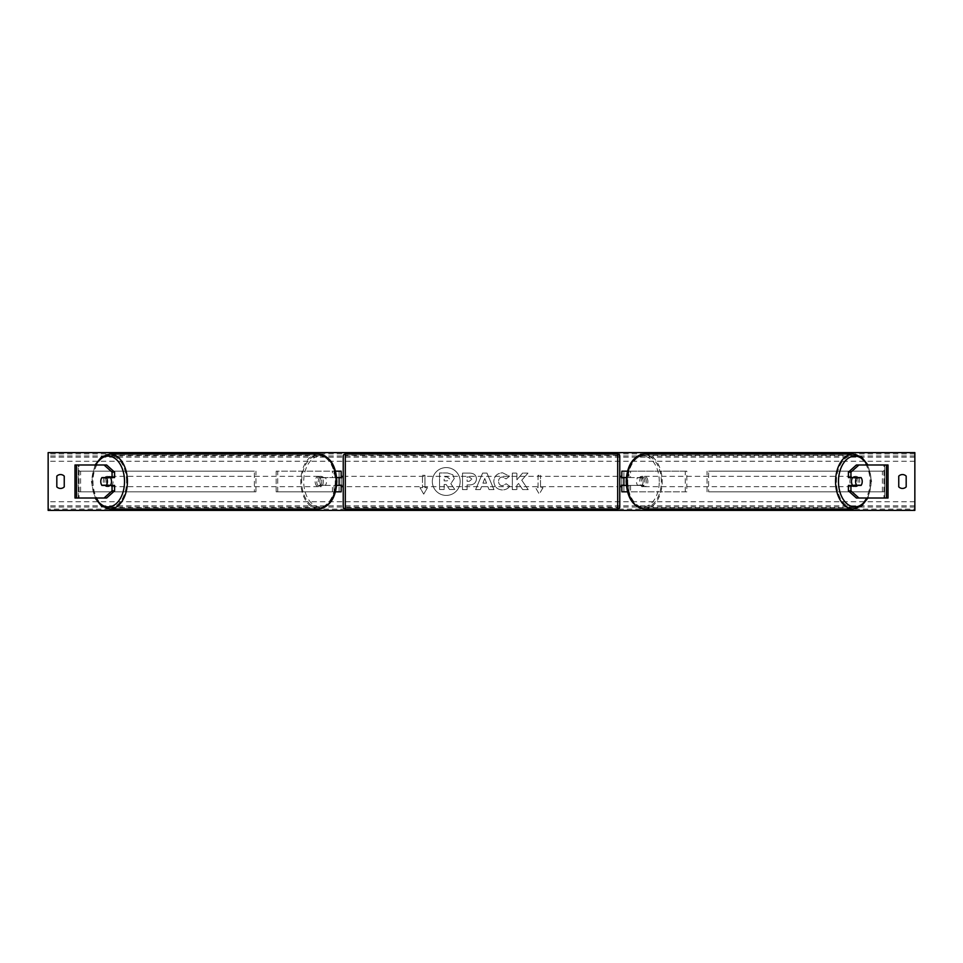 <?xml version="1.0" encoding="UTF-8"?>
<svg xmlns="http://www.w3.org/2000/svg" width="963" height="963" viewBox="0 0 963 963"><rect width="100%" height="100%" fill="white"/><g stroke="black" fill="none" stroke-linecap="round" stroke-linejoin="round"><path stroke-width="0.72" stroke-dasharray="4.82 3.61" d="M341.179 471.184L339.108 471.184L341.179 471.184L341.179 491.816L339.108 491.816L339.108 485.424L319.451 485.424L336.641 485.424M336.641 477.576L319.451 477.576A5.164 3.31 -90 0 0 318.296 481.5A5.164 3.31 -90 0 0 319.451 485.424M321.04 485.424A5.164 3.31 90 0 1 319.872 481.5A5.164 3.31 90 0 1 321.04 477.576L339.108 477.576L339.108 471.184L276.152 471.184L334.017 471.184L334.017 477.576M335.497 491.816L276.152 491.816L276.152 471.184M341.179 491.816L332.428 491.816L332.428 485.424M334.017 485.424L334.017 491.816L276.152 491.816M335.497 471.184L332.428 471.184L332.428 477.576M277.741 491.816L277.741 471.184M339.108 477.78L339.108 485.22L339.108 477.78L341.588 477.78L341.588 476.336M339.108 491.816L339.108 471.184M341.179 485.22L341.179 477.78M339.108 485.424L341.179 485.424M321.04 477.576L319.451 477.576M339.108 477.576L341.179 477.576M114.585 485.424L101.934 485.424M104.317 477.78A5.164 3.31 -90 0 0 103.306 481.5A5.164 3.31 -90 0 0 104.317 485.22M76.522 498.003L79.05 498.003L74.982 498.003L74.982 464.997L78.28 464.997L74.982 464.997M106.628 498.003L79.05 498.003L79.05 464.997L76.522 464.997M106.628 464.997L78.28 464.997L78.28 498.003L74.982 498.003M78.28 498.003L78.28 464.997M114.585 477.576L101.934 477.576M848.415 477.576L861.066 477.576M858.683 477.78A5.164 3.31 -90 0 1 859.694 481.5A5.164 3.31 -90 0 1 858.683 485.22M886.478 498.003L883.95 498.003L888.018 498.003L888.018 464.997L884.72 464.997L888.018 464.997M856.372 498.003L883.95 498.003L883.95 464.997L884.72 464.997L884.72 498.003L888.018 498.003M856.372 464.997L886.478 464.997M884.72 498.003L884.72 464.997M861.066 485.424L848.415 485.424M627.503 491.816L621.821 491.816L623.892 491.816L623.892 485.424L641.96 485.424A5.164 3.31 90 0 0 643.128 481.5A5.164 3.31 90 0 0 641.96 477.576L643.549 477.576A5.164 3.31 -90 0 1 644.704 481.5A5.164 3.31 -90 0 1 643.549 485.424L626.359 485.424M628.983 485.424L628.983 491.816L686.848 491.816L686.848 471.184L628.983 471.184L686.848 471.184M630.572 485.424L630.572 491.816L686.848 491.816M623.892 471.184L628.983 471.184L628.983 477.576L623.892 477.576L623.892 471.184L623.892 491.816M627.503 471.184L630.572 471.184L630.572 477.576L643.549 477.576M685.259 491.816L685.259 471.184M641.96 477.576L628.983 477.576M623.892 477.78L623.892 485.22L623.892 477.78L621.412 477.78L621.412 476.336M621.821 491.816L621.821 471.184M621.821 485.22L621.821 477.78M630.572 477.576L626.359 477.576M623.892 485.424L621.821 485.424M641.96 485.424L643.549 485.424M623.892 477.576L621.821 477.576M343.237 476.336L343.237 486.664L343.237 476.336M619.763 476.336L619.763 486.664M623.892 485.22L621.412 485.22L621.412 486.664M339.108 485.22L341.588 485.22L341.588 486.664M343.237 456.113L343.237 506.887M617.692 486.664L617.692 476.336L617.692 486.664L345.308 486.664L345.308 476.336L345.308 486.664M617.692 476.336L345.308 476.336M617.692 507.621L617.692 455.379L617.692 507.621L345.308 507.621L345.308 455.379L345.308 507.621M617.692 455.379L345.308 455.379M110.36 485.424A5.164 3.31 90 0 1 108.205 486.664A5.164 3.31 90 0 1 104.883 481.5A5.164 3.31 90 0 1 108.205 476.336A5.164 3.31 90 0 1 110.36 477.576M109.096 485.424A5.164 3.31 90 0 1 106.941 486.664A5.164 3.31 90 0 1 104.786 485.424M101.789 485.22L109.24 485.22M323.351 481.5A5.164 3.31 90 0 1 320.029 486.664A5.164 3.31 90 0 1 316.719 481.5A5.164 3.31 90 0 1 320.029 476.336A5.164 3.31 90 0 1 323.351 481.5M318.994 485.22L323.592 485.22A5.164 3.31 90 0 1 321.293 486.664A5.164 3.31 90 0 1 318.994 485.22L320.896 485.22A5.164 3.31 90 0 1 319.872 481.5A5.164 3.31 90 0 1 320.896 477.78L318.994 477.78A5.164 3.31 90 0 1 321.293 476.336A5.164 3.31 90 0 1 323.592 477.78L318.994 477.78M323.592 485.22L325.494 485.22A5.164 3.31 90 0 0 326.505 481.5A5.164 3.31 90 0 0 325.494 477.78L323.592 477.78M325.494 477.78L320.896 477.78M320.896 485.22L325.494 485.22M109.24 477.78L101.789 477.78M104.786 477.576A5.164 3.31 90 0 1 106.941 476.336A5.164 3.31 90 0 1 109.096 477.576M321.762 481.5A5.164 3.31 90 0 1 318.452 486.664A5.164 3.31 90 0 1 315.13 481.5A5.164 3.31 90 0 1 318.452 476.336A5.164 3.31 90 0 1 321.762 481.5M106.472 481.5A5.164 3.31 -90 0 0 109.782 486.664A5.164 3.31 -90 0 0 113.104 481.5A5.164 3.31 -90 0 0 109.782 476.336A5.164 3.31 -90 0 0 106.472 481.5M126.574 481.5A26.121 16.792 -90 0 0 109.782 455.379A26.121 16.792 -90 0 0 92.99 481.5A26.121 16.792 -90 0 0 109.782 507.621A26.121 16.792 -90 0 0 126.574 481.5M301.66 481.5A26.121 16.792 90 0 1 318.452 455.379A26.121 16.792 90 0 1 335.244 481.5A26.121 16.792 90 0 1 318.452 507.621A26.121 16.792 90 0 1 301.66 481.5M446.254 467.585A13.915 13.915 0 0 0 432.327 481.5A13.915 13.915 0 0 0 446.254 495.415A13.915 13.915 0 0 0 460.17 481.5A13.915 13.915 0 0 0 446.254 467.585A13.915 13.915 0 0 0 432.327 481.5A13.915 13.915 0 0 0 446.254 495.415A13.915 13.915 0 0 0 460.17 481.5A13.915 13.915 0 0 0 446.254 467.585M906.183 486.869A5.164 5.164 0 0 1 898.756 486.869L898.756 476.131A5.164 5.164 0 0 1 906.183 476.131L906.183 486.869M60.537 488.446A5.164 5.164 0 0 0 64.244 486.869L64.244 476.131A5.164 5.164 0 0 0 56.817 476.131L56.817 486.869A5.164 5.164 0 0 0 60.537 488.446M509.656 486.231C508.259 488.542 505.828 489.782 502.337 489.95C497.137 489.565 494.308 486.724 493.826 481.416L493.826 481.368C494.224 476.095 497.125 473.242 502.53 472.785L509.535 476.228L506.093 478.888L502.481 476.962C500.014 477.203 498.702 478.659 498.545 481.319L498.545 481.368C498.702 484.076 500.014 485.545 502.481 485.773L506.201 483.775L509.656 486.231C508.259 488.542 505.828 489.782 502.337 489.95C497.137 489.565 494.308 486.724 493.826 481.416L493.826 481.368C494.224 476.095 497.125 473.242 502.53 472.785L509.535 476.228L506.093 478.888L502.481 476.962C500.014 477.203 498.702 478.659 498.545 481.319L498.545 481.368C498.702 484.076 500.014 485.545 502.481 485.773L506.201 483.775L509.656 486.231M476.444 478.912L476.444 478.96C476.131 482.884 473.772 484.871 469.354 484.907L467.091 484.907L467.091 489.625L462.505 489.625L462.505 473.11L469.583 473.11C473.965 473.218 476.252 475.156 476.444 478.912L476.444 478.96C476.131 482.884 473.772 484.871 469.354 484.907L467.091 484.907L467.091 489.625L462.505 489.625L462.505 473.11L469.583 473.11C473.965 473.218 476.252 475.156 476.444 478.912M521.741 480.212L527.989 473.11L522.572 473.11L516.89 479.815L516.89 473.11L512.316 473.11L512.316 489.625L516.89 489.625L516.89 485.352L518.563 483.486L522.716 489.625L528.206 489.625L521.741 480.212L527.989 473.11L522.572 473.11L516.89 479.815L516.89 473.11L512.316 473.11L512.316 489.625L516.89 489.625L516.89 485.352L518.563 483.486L522.716 489.625L528.206 489.625L521.741 480.212M422.48 487.687L420 487.687L423.72 494.127L427.44 487.687L424.96 487.687L424.96 475.313L422.48 475.313L424.96 475.313L424.96 487.687L427.44 487.687L423.72 494.127L420 487.687L422.48 487.687L422.48 475.313L422.48 487.687M543 487.687L539.28 494.127L535.56 487.687L538.04 487.687L538.04 475.313L540.52 475.313L538.04 475.313L538.04 487.687L535.56 487.687L539.28 494.127L543 487.687L540.52 487.687L540.52 475.313L540.52 487.687L543 487.687M487.892 486.688L481.5 486.688L480.332 489.625L475.614 489.625L482.595 473.098L486.977 473.098L493.971 489.625L489.096 489.625L487.892 486.688L481.5 486.688L480.332 489.625L475.614 489.625L482.595 473.098L486.977 473.098L493.971 489.625L489.096 489.625L487.892 486.688M914.85 509.102L914.85 452.61L48.15 452.61L48.15 510.39L914.85 510.39L914.85 509.102L48.15 509.102M454.235 478.587L450.84 483.715L454.789 489.481L449.492 489.481L446.158 484.473L444.148 484.473L444.148 489.481L439.561 489.481L439.561 472.941L447.386 472.941L452.779 474.735L454.235 478.587L450.84 483.715L454.789 489.481L449.492 489.481L446.158 484.473L444.148 484.473L444.148 489.481L439.561 489.481L439.561 472.941L447.386 472.941L452.779 474.735L454.235 478.587M471.87 479.129L469.234 476.962L467.091 476.962L467.091 481.319L469.258 481.319L471.87 479.177L469.234 476.962L467.091 476.962L467.091 481.319L469.258 481.319L471.87 479.129M482.908 483.149L486.58 483.149L484.75 478.491L482.908 483.149L486.58 483.149L484.75 478.491L482.908 483.149M449.625 478.924L447.145 476.914L444.148 476.914L444.148 480.874L447.169 480.874L449.625 478.924L447.145 476.914L444.148 476.914L444.148 480.874L447.169 480.874L449.625 478.924M852.64 485.424A5.164 3.31 90 0 0 854.795 486.664A5.164 3.31 90 0 0 858.117 481.5A5.164 3.31 90 0 0 854.795 476.336A5.164 3.31 90 0 0 852.64 477.576M858.214 477.576A5.164 3.31 90 0 0 856.059 476.336A5.164 3.31 90 0 0 853.904 477.576M853.76 477.78L861.211 477.78M646.281 481.5A5.164 3.31 90 0 0 642.971 476.336A5.164 3.31 90 0 0 639.649 481.5A5.164 3.31 90 0 0 642.971 486.664A5.164 3.31 90 0 0 646.281 481.5M644.006 485.22L639.408 485.22A5.164 3.31 90 0 0 641.707 486.664A5.164 3.31 90 0 0 644.006 485.22L642.104 485.22A5.164 3.31 90 0 0 643.128 481.5A5.164 3.31 90 0 0 642.104 477.78L644.006 477.78A5.164 3.31 90 0 0 641.707 476.336A5.164 3.31 90 0 0 639.408 477.78L644.006 477.78M639.408 485.22L637.506 485.22A5.164 3.31 90 0 1 636.495 481.5A5.164 3.31 90 0 1 637.506 477.78L639.408 477.78M637.506 477.78L642.104 477.78M642.104 485.22L637.506 485.22M861.211 485.22L853.76 485.22M853.904 485.424A5.164 3.31 90 0 0 856.059 486.664A5.164 3.31 90 0 0 858.214 485.424M647.87 481.5A5.164 3.31 90 0 0 644.548 476.336A5.164 3.31 90 0 0 641.238 481.5A5.164 3.31 90 0 0 644.548 486.664A5.164 3.31 90 0 0 647.87 481.5M849.896 481.5A5.164 3.31 -90 0 1 853.218 476.336A5.164 3.31 -90 0 1 856.528 481.5A5.164 3.31 -90 0 1 853.218 486.664A5.164 3.31 -90 0 1 849.896 481.5M870.01 481.5A26.121 16.792 -90 0 1 853.218 507.621A26.121 16.792 -90 0 1 836.426 481.5A26.121 16.792 -90 0 1 853.218 455.379A26.121 16.792 -90 0 1 870.01 481.5M627.756 481.5A26.121 16.792 90 0 0 644.548 507.621A26.121 16.792 90 0 0 661.34 481.5A26.121 16.792 90 0 0 644.548 455.379A26.121 16.792 90 0 0 627.756 481.5M79.05 471.184L254.388 471.184L254.388 491.816L79.05 491.816L79.05 471.184L254.388 471.184M79.05 491.816L255.953 491.816L255.953 471.184M255.953 491.816L254.388 491.816M80.615 491.816L80.615 471.184M883.95 471.184L708.612 471.184L708.612 491.816L883.95 491.816L883.95 471.184L708.612 471.184M883.95 491.816L708.612 491.816M707.047 491.816L707.047 471.184M882.385 491.816L882.385 471.184M345.308 508.946L345.308 454.055M617.692 454.055L617.692 508.946M95.806 464.997A25.387 16.311 -90 0 0 91.894 481.5A25.387 16.311 -90 0 0 95.806 498.003M109.782 508.946A27.446 17.647 90 0 1 92.147 481.5A27.446 17.647 90 0 1 109.782 454.055M336.34 481.5A25.387 16.311 90 0 1 320.029 506.887A25.387 16.311 90 0 1 303.718 481.5A25.387 16.311 90 0 1 320.029 456.113A25.387 16.311 90 0 1 336.34 481.5M318.452 454.055A27.446 17.647 -90 0 0 300.805 481.5A27.446 17.647 -90 0 0 318.452 508.946M914.85 461.277L48.15 461.277M914.85 501.723L48.15 501.723M914.85 453.898L48.15 453.898M914.85 507.044L48.15 507.044M914.85 505.84L48.15 505.84M914.85 457.16L48.15 457.16M914.85 455.956L48.15 455.956M867.194 464.997A25.387 16.311 -90 0 1 871.106 481.5A25.387 16.311 -90 0 1 867.194 498.003M853.218 508.946A27.446 17.647 90 0 0 870.853 481.5A27.446 17.647 90 0 0 853.218 454.055M659.282 481.5A25.387 16.311 90 0 0 642.971 456.113A25.387 16.311 90 0 0 626.66 481.5A25.387 16.311 90 0 0 642.971 506.887A25.387 16.311 90 0 0 659.282 481.5M644.548 454.055A27.446 17.647 -90 0 1 662.195 481.5A27.446 17.647 -90 0 1 644.548 508.946M95.06 464.997L91.401 481.5L95.06 498.003M106.941 486.664L108.205 486.664M320.029 486.664L321.293 486.664M320.029 476.336L321.293 476.336M106.941 476.336L108.205 476.336M318.452 486.664L109.782 486.664M318.452 455.379L109.782 455.379M318.452 507.621L109.782 507.621M318.452 476.336L109.782 476.336M867.94 498.003L871.599 481.5L867.94 464.997M856.059 476.336L854.795 476.336M642.971 476.336L641.707 476.336M642.971 486.664L641.707 486.664M856.059 486.664L854.795 486.664M644.548 476.336L853.218 476.336M644.548 507.621L853.218 507.621M644.548 455.379L853.218 455.379M644.548 486.664L853.218 486.664"/><path stroke-width="1.44" d="M335.497 491.816L341.179 491.816L341.179 485.424L336.641 485.424M341.179 477.78L341.179 471.184L335.497 471.184M339.108 477.576L341.588 477.78L341.588 476.336L343.237 476.336M339.108 477.78L339.108 485.424M336.641 477.576L341.179 477.576M114.585 472.135L112.057 472.135L104.088 464.997L106.628 464.997L114.585 472.135L114.585 477.576L101.934 477.576A5.164 3.31 -90 0 0 100.778 481.5A5.164 3.31 -90 0 0 101.934 485.424L112.057 485.424L112.057 490.865L114.585 490.865L114.585 485.424L112.057 485.424M114.585 490.865L106.628 498.003L74.982 498.003L74.982 464.997L104.088 464.997M112.057 477.576L112.057 472.135M104.088 498.003L112.057 490.865M850.943 477.576L850.943 472.135L858.912 464.997L856.372 464.997L848.415 472.135L848.415 477.576L861.066 477.576A5.164 3.31 -90 0 1 862.222 481.5A5.164 3.31 -90 0 1 861.066 485.424L850.943 485.424L850.943 490.865L848.415 490.865L848.415 485.424L850.943 485.424M848.415 490.865L856.372 498.003L888.018 498.003L888.018 464.997L858.912 464.997M848.415 472.135L850.943 472.135M858.912 498.003L850.943 490.865M627.503 491.816L621.821 491.816L621.821 485.424L626.359 485.424M621.821 477.78L621.821 471.184L627.503 471.184M623.892 477.576L623.892 485.424M626.359 477.576L621.821 477.576M345.308 454.055L345.308 508.946A2.058 2.058 0 0 1 343.237 506.887L343.237 456.113A2.058 2.058 0 0 1 345.308 454.055L617.692 454.055A2.058 2.058 0 0 1 619.763 456.113L619.763 506.887A2.058 2.058 0 0 1 617.692 508.946L617.692 454.055M345.308 508.946L617.692 508.946M343.237 486.664L341.588 486.664L341.588 485.22L339.108 485.22M619.763 506.887L619.763 486.664L621.412 486.664L621.412 485.22L623.892 485.22M623.892 477.78L621.412 477.78L621.412 476.336L619.763 476.336L619.763 456.113M106.399 485.22L101.789 485.22A5.164 3.31 90 0 1 100.778 481.5A5.164 3.31 90 0 1 101.789 477.78L106.399 477.78A5.164 3.31 90 0 1 107.411 481.5A5.164 3.31 90 0 1 106.399 485.22L109.24 485.22A5.164 3.31 90 0 1 109.096 485.424M110.36 477.576A5.164 3.31 90 0 1 111.515 481.5A5.164 3.31 90 0 1 110.36 485.424M109.096 477.576A5.164 3.31 90 0 1 109.24 477.78L106.399 477.78M906.183 486.869A5.164 5.164 0 0 1 898.756 486.869L898.756 476.131A5.164 5.164 0 0 1 906.183 476.131L906.183 486.869M60.537 488.446A5.164 5.164 0 0 0 64.244 486.869L64.244 476.131A5.164 5.164 0 0 0 56.817 476.131L56.817 486.869A5.164 5.164 0 0 0 60.537 488.446M48.15 510.39L48.15 452.61L914.85 452.61L914.85 510.39L48.15 510.39M862.222 481.5A5.164 3.31 90 0 0 861.211 477.78L856.601 477.78A5.164 3.31 90 0 0 855.589 481.5A5.164 3.31 90 0 0 856.601 485.22L861.211 485.22A5.164 3.31 90 0 0 862.222 481.5M852.64 477.576A5.164 3.31 90 0 0 851.485 481.5A5.164 3.31 90 0 0 852.64 485.424M856.601 477.78L853.76 477.78A5.164 3.31 90 0 1 853.904 477.576M856.601 485.22L853.76 485.22A5.164 3.31 90 0 0 853.904 485.424M76.522 498.003L76.522 464.997M886.478 498.003L886.478 464.997M95.806 498.003A25.387 16.311 -90 0 0 113.863 505.31A25.387 16.311 -90 0 0 124.516 481.5A25.387 16.311 -90 0 0 113.863 457.69A25.387 16.311 -90 0 0 95.806 464.997M127.429 481.5A27.446 17.647 90 0 1 109.782 508.946L318.452 508.946A27.446 17.647 -90 0 0 336.087 481.5A27.446 17.647 -90 0 0 318.452 454.055L109.782 454.055A27.446 17.647 90 0 1 127.429 481.5M867.194 498.003A25.387 16.311 -90 0 1 849.137 505.31A25.387 16.311 -90 0 1 838.484 481.5A25.387 16.311 -90 0 1 849.137 457.69A25.387 16.311 -90 0 1 867.194 464.997M867.94 464.997L861.584 457.016L853.218 454.055A27.446 17.647 90 0 0 835.571 481.5A27.446 17.647 90 0 0 853.218 508.946L644.548 508.946A27.446 17.647 -90 0 1 626.913 481.5A27.446 17.647 -90 0 1 644.548 454.055C633.148 455.92 627.021 465.069 626.167 481.5C627.021 497.931 633.148 507.08 644.548 508.946M95.06 498.003L101.416 505.984L109.782 508.946M318.452 454.055C329.852 455.92 335.979 465.069 336.833 481.5C335.979 497.931 329.852 507.08 318.452 508.946M95.06 464.997L101.416 457.016L109.782 454.055M853.218 454.055L644.548 454.055M867.94 498.003L861.584 505.984L853.218 508.946"/></g></svg>
